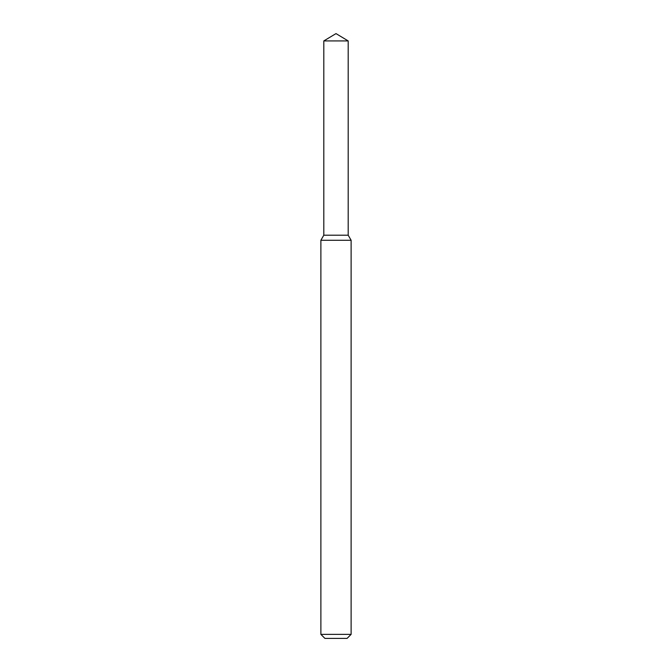<?xml version="1.0" encoding="UTF-8"?>
<svg xmlns="http://www.w3.org/2000/svg" width="672" height="672" viewBox="0 0 672 672"><rect width="100%" height="100%" fill="white"/><g stroke="black" fill="none" stroke-linecap="round" stroke-linejoin="round"><path stroke-width="1.01" d="M323.803 40.925L323.803 235.2L348.197 235.2L351.12 240.265L320.88 240.265L323.803 235.2L348.197 235.2L348.197 40.925L323.803 40.925L336 33.6L348.197 40.925M351.12 634.368L347.088 638.4L324.912 638.4L320.88 634.368L351.12 634.368L351.12 240.265M320.88 634.368L320.88 240.265"/></g></svg>
